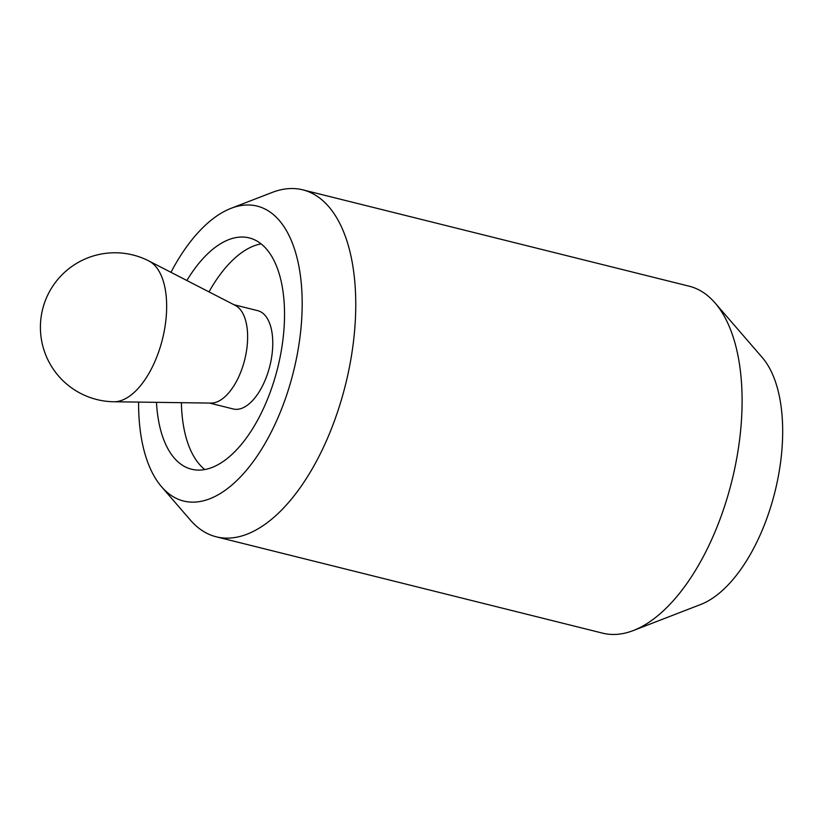 <?xml version="1.0" encoding="UTF-8"?>
<svg xmlns="http://www.w3.org/2000/svg" width="823" height="823" viewBox="0 0 823 823"><rect width="100%" height="100%" fill="white"/><g stroke="black" fill="none" stroke-linecap="round" stroke-linejoin="round"><path stroke-width="1.23" d="M156.483 402.344A119.201 59.061 -76 0 0 191.543 469.223A119.201 59.061 -76 0 0 209.124 468.482A119.201 59.061 -76 0 0 281.25 351.01A119.201 59.061 -76 0 0 249.225 237.909A119.201 59.061 -76 0 0 231.654 238.649A119.201 59.061 -76 0 0 186.872 280.499M256.776 244.915A119.201 59.061 -76 0 0 209.011 291.887A119.201 59.061 104 0 1 256.776 244.915A119.201 59.061 104 0 1 261.086 243.855A119.201 59.061 -76 0 0 256.776 244.915M181.389 402.684A119.201 59.061 -76 0 0 204.804 469.542A119.201 59.061 104 0 1 181.389 402.684M138.603 402.097A151.977 75.294 -76 0 0 161.606 486.805L190.38 520.085A178.797 88.586 -76 0 0 216.274 536.812A178.797 88.586 -76 0 0 242.641 535.711A178.797 88.586 -76 0 0 350.835 359.497A178.797 88.586 -76 0 0 302.802 189.846A178.797 88.586 -76 0 0 276.446 190.957A178.797 88.586 -76 0 0 272.084 192.469L231.047 208.332A151.977 75.294 -76 0 0 170.958 272.32M161.606 486.805A151.977 75.294 -76 0 0 206.017 500.086A151.977 75.294 -76 0 0 300.909 328.902A151.977 75.294 -76 0 0 234.75 207.046A151.977 75.294 -76 0 0 231.047 208.332M216.274 536.812L602.621 633.154A178.797 88.586 -76 0 0 628.978 632.043A178.797 88.586 -76 0 0 633.34 630.531A178.797 88.586 -76 0 0 731.832 481.105A178.797 88.586 -76 0 0 715.033 302.915A178.797 88.586 -76 0 0 689.139 286.188L302.802 189.846M715.033 302.915L762.273 357.542A134.777 66.776 104 0 1 774.937 491.856A134.777 66.776 104 0 1 700.692 604.494L633.34 630.531M148.973 261.014L235.357 305.436A50.656 25.102 104 0 1 245.696 355.341A50.656 25.102 104 0 1 215.585 402.406A50.656 25.102 104 0 1 211.007 403.085L113.883 401.758A73.01 36.181 104 0 0 120.467 400.77A73.01 36.181 104 0 0 163.87 332.934A73.01 36.181 104 0 0 148.973 261.014A74.502 74.502 0 0 0 41.15 337.79A74.502 74.502 0 0 0 113.883 401.758M209.526 403.064L233.248 408.98A50.656 25.102 -76 0 0 240.717 408.671A50.656 25.102 -76 0 0 271.374 358.746A50.656 25.102 -76 0 0 257.764 310.672L234.041 304.757"/></g></svg>
